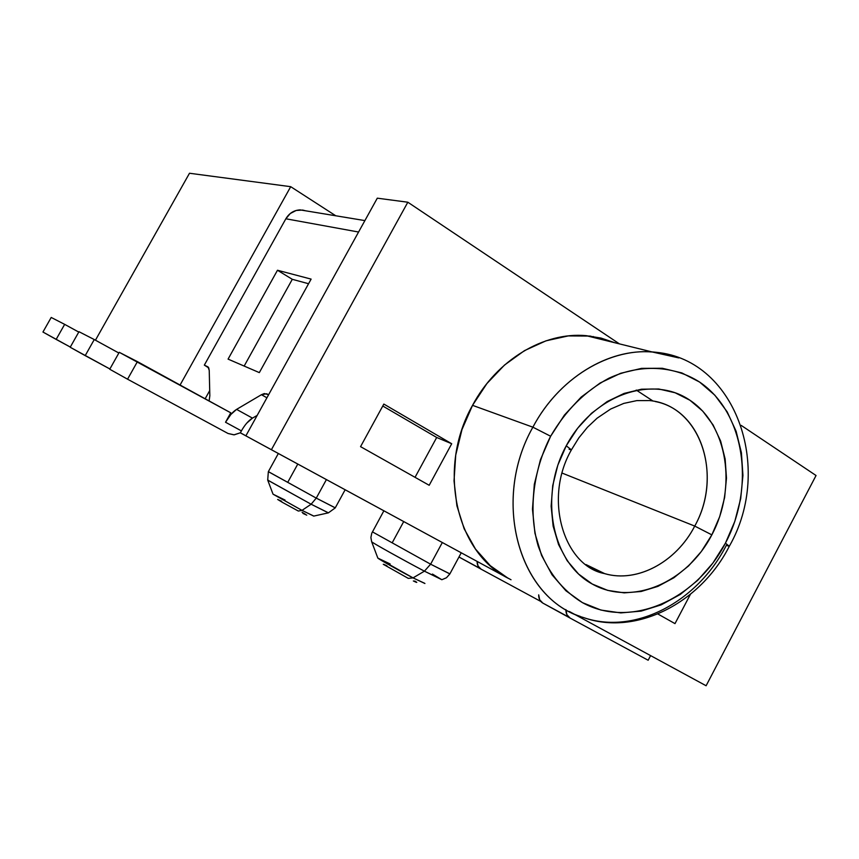 <?xml version="1.0" encoding="UTF-8"?>
<svg xmlns="http://www.w3.org/2000/svg" width="859" height="859" viewBox="0 0 859 859"><rect width="100%" height="100%" fill="white"/><g stroke="black" fill="none" stroke-linecap="round" stroke-linejoin="round"><path stroke-width="1.29" d="M335.01 507.69L316.262 498.113L326.409 479.59L316.262 498.113L335.246 507.873L345.146 489.77M288.023 481.802L297.783 464.053M335.225 507.916L328.374 512.866L311.13 504.222L316.262 498.113L311.13 504.222L328.084 512.662M313.556 515.948L302.014 510.375L311.13 504.222L302.014 510.375L313.728 516.098L328.149 512.909M298.341 511.051L302.014 510.375L298.341 511.051L282.235 502.257L277.661 499.455L281.645 501.269M449.461 573.64L430.617 564.18L442.321 542.523L430.617 564.18L449.858 573.93L461.24 552.799M392.531 542.179L403.719 521.563M432.453 574.07L441.848 579.718L424.421 571.171L430.617 564.18L424.421 571.171L441.386 579.395M424.647 583.282L413.039 577.882L424.421 571.171L413.039 577.882L424.926 583.508M408.315 578.386L413.039 577.882L408.315 578.386L383.275 564.288M662.343 353.307C616.204 344.019 560.648 374.438 532.881 427.181L550.64 436.243C565.673 410.419 585.054 391.103 608.795 378.271C640.266 363.69 673.746 365.504 699.602 382.062C744.839 412.599 755.469 486.709 725.426 543.167L729.312 546.27L726.317 545.379C697.519 601.88 635.048 635.295 583.605 617.589C519.652 599.657 490.747 501.452 532.881 427.181C558.694 378.357 608.451 348.099 652.453 352.029L678.814 357.913M655.213 401.529C702.361 410.323 722.14 477.239 694.738 526.084L711.843 534.856C737.097 487.493 727.874 425.377 689.938 400.251C652.432 374.406 593.322 394.678 566.242 445.789L571.428 449.88L569.12 449.332M571.428 449.88L566.242 445.789C538.582 496.545 551.983 562.366 592.28 584.045C632.192 606.508 687.125 582.542 711.843 534.856L701.331 551.499L688.542 565.963L673.907 577.742L657.919 586.364L641.147 591.486L624.192 592.871L607.689 590.38L592.28 584.045L578.59 574.059L567.176 560.723L558.565 544.542L553.132 526.127L551.145 506.209L552.724 485.603L557.824 465.17L566.242 445.789L577.624 428.254L591.475 413.308L607.184 401.55L624.106 393.422L641.533 389.202L658.756 388.998L675.088 392.756L689.938 400.251L702.759 411.139L713.099 424.947L720.647 441.118L725.146 459.039L726.478 478.055L724.631 497.49L719.692 516.646L711.843 534.856L694.738 526.084C676.312 561.99 637.195 583.304 604.596 573.597L588.383 566.242L601.708 572.695C634.78 584.453 675.775 563.139 694.738 526.084L562.14 473.094L694.738 526.084C723.568 475.038 700.074 405.051 649.522 400.573L636.841 400.605L623.763 403.408L610.674 409.034L597.112 418.183L587.427 427.299L578.805 437.907L571.503 449.697M615.13 342.827L590.133 336.062L568.218 335.923L546.045 340.808L524.495 350.622L504.501 365.054L486.913 383.543L472.536 405.341L532.881 427.181L472.536 405.341L461.992 429.532L455.732 455.066L454.024 480.857L456.902 505.801L464.182 528.843L475.499 549.073L490.306 565.705L507.959 578.161L240.295 432.818L271.401 449.729L407.832 202.219L619.446 343.89L407.832 202.219L377.294 198.171L245.867 435.857L377.294 198.171L407.832 202.219L271.401 449.729L507.959 578.161C455.818 552.176 436.898 468.176 472.536 405.341C496.76 359.814 543.962 331.746 586.106 335.654L652.453 352.029C735.379 356.453 774.174 467.962 729.398 546.088M615.119 342.816L600.989 338.07L586.106 335.654M706.109 685.75L569.302 611.468L706.109 685.75L816.05 475.51L706.109 685.75M507.637 577.989L508.27 578.332L507.637 577.989M204.335 365.118L208.49 367.448L204.335 365.118L208.748 367.931L209.231 370.422L209.832 395.784L209.124 400.949L209.832 395.784L209.231 370.422L207.996 366.89L204.335 365.118L285.854 218.777L204.335 365.118M209.714 390.577L205.151 398.769L209.714 390.577M180.079 385.025L290.707 186.682L335.772 215.781L290.707 186.682L189.495 173.25L95.446 340.196L189.495 173.25L290.707 186.682L180.079 385.025M300.081 209.886L305.621 210.809L302.69 210.058L296.183 210.455L290.267 213.515L285.854 218.777L358.568 232.027L285.854 218.777C289.204 213.182 293.95 210.219 300.081 209.886L364.892 220.591M593.236 336.503L592.807 337.308L593.236 336.503M241.4 430.885L240.348 432.786L245.899 435.803L240.348 432.786L241.4 430.885C244.869 424.786 248.562 420.523 252.46 418.118L257.174 415.412L252.46 418.118L236.59 409.378C232.714 411.826 229.02 416.121 225.53 422.252L241.4 430.885L225.53 422.252L230.76 412.814L119.251 352.308L109.737 369.241L127.561 379.195L137.419 361.628L230.76 412.814L225.53 422.252L230.91 414.425L236.59 409.378L261.437 394.711L264.304 393.562L268.631 394.7L266.623 393.776L268.545 394.85L266.623 393.776L261.437 394.711L266.913 397.781L261.437 394.711L236.59 409.378L252.46 418.118L246.769 423.111M259.321 372.613L228.075 359.116L277.478 270.252L311.119 279.111L259.321 372.613L311.119 279.111L277.478 270.252L228.075 359.116L259.321 372.613M429.189 485.281L451.705 443.749L383.833 404.074L360.555 446.648L429.189 485.281L360.555 446.648L383.833 404.074L451.705 443.749L436.694 437.478L382.781 406.017L436.694 437.478L451.705 443.749L429.189 485.281M741.177 425.388L816.05 475.51L741.177 425.388M657.897 614.002L674.991 623.623L690.4 594.353L674.991 623.623L657.897 614.002M583.605 617.589C636.455 636.465 700.858 602.556 729.302 546.27L725.426 543.167L734.789 521.445L740.705 498.596L742.938 475.414L741.403 452.704L736.109 431.25L727.176 411.848L714.881 395.226L699.602 382.062L681.853 372.924L662.268 368.264L641.576 368.361L620.585 373.3L600.162 382.985L581.156 397.094L564.406 415.09L550.64 436.243L540.461 459.651L534.319 484.326L532.462 509.204L534.932 533.224L541.578 555.386L552.058 574.811L565.877 590.734L582.413 602.621L600.967 610.073L620.789 612.907L641.104 611.125L661.162 604.876L680.242 594.471L697.691 580.34L712.916 563.032L725.426 543.167C696.026 600.001 630.592 629.153 582.413 602.621C562.097 590.251 547.366 571.428 538.239 546.174C528.231 511.985 532.73 471.065 550.64 436.243L532.881 427.181C491.649 499.97 518.364 596.361 580.319 616.429M415.047 477.314L436.694 437.478L415.047 477.314M653.141 401.121L636.24 390.061L653.141 401.121M511.019 579.75L504.952 576.464L511.019 579.75M240.337 432.796L245.889 435.803L240.337 432.796L234.196 434.837L228.065 433.494L127.561 379.195L228.065 433.494L233.938 434.847L240.348 432.786M414.736 580.995L416.798 582.348M416.325 582.348L413.351 580.952M383.909 564.384L386.969 565.823M371.797 541.868C373.01 543.167 403.322 560.068 424.421 571.171C402.098 559.424 370.326 541.664 371.646 541.696L377.81 558.006C377.058 558.221 398.147 570.118 413.039 577.882L377.917 558.146L390.147 563.955M430.617 564.18L372.419 531.861L430.617 564.18M302.078 512.286L305.417 514.24M306.77 515.153L302.969 513.435M267.783 480.181L311.13 504.222L267.707 480.084L273.012 494.118L302.014 510.375L273.076 494.204L285.038 500.056M278.337 453.498L268.341 471.666L267.707 480.084L268.534 480.374M268.341 471.666L316.262 498.113L268.362 471.623M244.16 366.063L292.296 279.315L277.478 270.252L292.296 279.315L308.564 283.728L292.296 279.315L244.16 366.063M119.251 352.308L137.419 361.628L127.561 379.195L109.737 369.241L119.251 352.308M477.089 561.399L478.044 565.995L481.094 569.163L540.762 601.429L481.094 569.163C478.399 567.563 477.067 564.975 477.089 561.399M479.794 568.261L458.974 557.008L479.794 568.261M481.008 569.109L458.974 557.008L481.008 569.109M42.95 332.036L51.207 317.454L42.95 332.036L56.146 339.402L64.661 324.358L51.207 317.454L64.661 324.358L56.146 339.402L70.309 347.068L42.95 332.036M78.77 332.079L64.661 324.358L78.77 332.079M565.909 609.622L566.876 614.657L570.097 618.072L648.158 660.249L650.596 655.61L648.158 660.249L570.097 618.072C567.23 616.365 565.834 613.551 565.909 609.622M568.626 617.03L542.834 603.093L539.667 599.754L538.69 594.857C538.636 598.669 540.021 601.418 542.834 603.093L568.626 617.03M570 618.018L542.834 603.093L570 618.018M70.202 347.251L78.974 331.703L70.202 347.251L85.202 355.626L94.265 339.552L78.974 331.703L94.265 339.552L85.202 355.626L109.888 368.973L70.202 347.251M118.843 353.017L94.265 339.552L118.843 353.017M441.848 579.718L446.444 577.763L449.815 574.005M586.031 564.588L604.596 573.597C564.535 566.392 542.834 499.508 571.407 449.88M371.646 541.696L370.895 537.519L371.764 533.235L383.876 510.794"/></g></svg>
